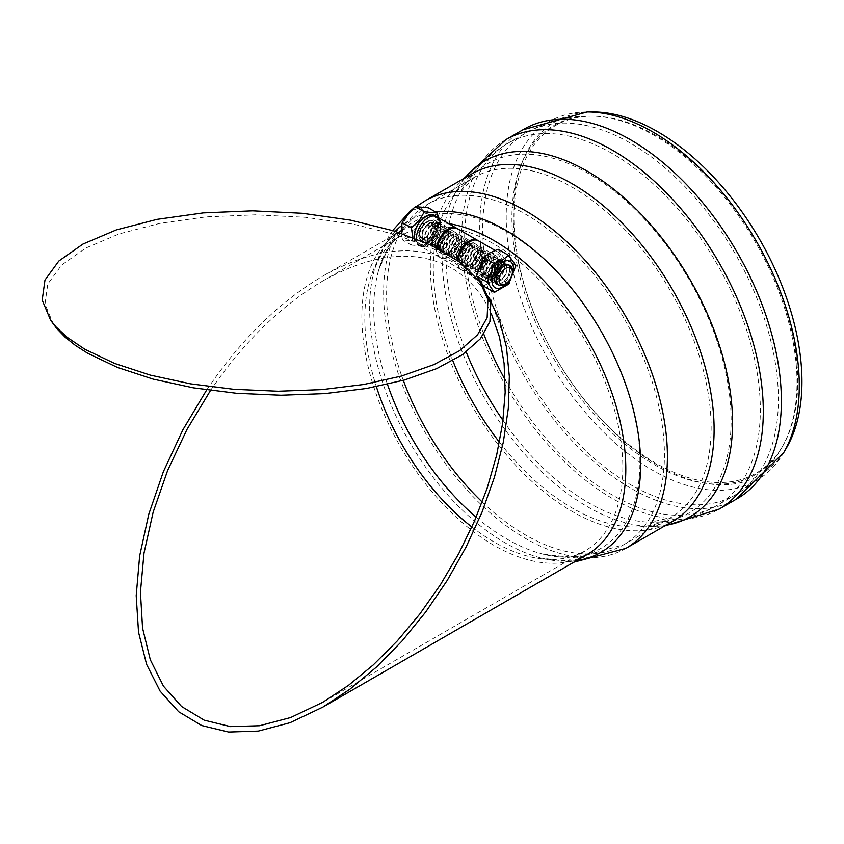 <?xml version="1.0" encoding="UTF-8"?>
<svg xmlns="http://www.w3.org/2000/svg" width="844" height="844" viewBox="0 0 844 844"><rect width="100%" height="100%" fill="white"/><g stroke="black" fill="none" stroke-linecap="round" stroke-linejoin="round"><path stroke-width="0.63" stroke-dasharray="4.22 3.17" d="M432.128 226.392A8.735 5.043 120 0 0 430.313 222.394A8.735 5.043 120 0 0 421.589 227.437A8.735 5.043 120 0 0 421.589 237.523A8.735 5.043 120 0 0 428.319 235.181A8.735 5.043 120 0 0 432.128 226.392M434.512 227.764A8.735 5.043 120 0 0 432.698 223.776A8.735 5.043 120 0 0 423.973 228.808A8.735 5.043 120 0 0 423.973 238.894A8.735 5.043 120 0 0 430.693 236.552A8.735 5.043 120 0 0 434.512 227.764M414.087 237.902A16.838 9.727 120 0 0 417.537 244.538A16.838 9.727 120 0 0 430.514 240.034A16.838 9.727 120 0 0 437.857 223.08A16.838 9.727 120 0 0 434.375 215.378M436.749 216.75A16.838 9.727 -60 0 1 439.334 230.243A16.838 9.727 -60 0 1 428.33 245.077A16.838 9.727 -60 0 1 419.911 245.92A16.838 9.727 -60 0 1 416.44 238.831A16.838 9.727 120 0 0 419.911 245.92A16.838 9.727 120 0 0 432.888 241.405A16.838 9.727 120 0 0 440.241 224.462A16.838 9.727 120 0 0 440.22 223.607M508.7 265.005A11.278 6.509 -60 0 1 510.673 269.932A11.278 6.509 -60 0 1 506.527 280.408A11.278 6.509 -60 0 1 498.403 284.787M497.707 262.452A11.278 6.509 120 0 0 495.375 257.283A11.278 6.509 120 0 0 484.087 263.803A11.278 6.509 120 0 0 484.087 276.821A11.278 6.509 120 0 0 492.78 273.804A11.278 6.509 120 0 0 497.707 262.452M482.842 285.209A19.517 11.267 120 0 0 484.561 285.367L496.61 278.414A19.517 11.267 120 0 0 498.329 276.273L504.353 260.754A19.517 11.267 120 0 0 504.353 258.454L498.329 249.887A19.517 11.267 120 0 0 496.61 249.74M476.818 274.353A19.517 11.267 120 0 0 476.818 276.642M484.561 256.692A19.517 11.267 120 0 0 482.842 258.823M498.329 249.887L498.065 249.254M483.728 286.211L484.561 285.367M496.61 278.414L498.065 277.929L498.329 276.273M504.353 260.754L505.239 259.456L504.353 258.454M505.239 259.456L515.863 265.586M498.065 277.929L508.689 284.069M428.341 207.803L427.043 215.674L428.341 225.031L420.586 232.322L415.417 241.099L402.504 239.949L401.28 233.292M412.737 237.248L411.439 245.108L424.817 245.994L430.524 240.878L436.538 232.258L438.363 226.403L438.321 217.657M424.648 246.089L415.417 241.099M411.439 245.108L402.504 239.949M437.276 230.19L428.341 225.031M491.102 258.359A11.278 6.509 -60 0 1 499.078 262.969A11.278 6.509 -60 0 1 491.102 276.79A11.278 6.509 -60 0 1 483.127 272.179A11.278 6.509 -60 0 1 491.102 258.359L489.773 259.129A9.4 5.433 120 0 0 483.127 270.639A9.4 5.433 120 0 0 489.773 274.479A9.4 5.433 120 0 0 496.42 262.969A9.4 5.433 120 0 0 489.773 259.129L491.102 258.359A11.278 6.509 120 0 0 483.127 253.759A11.278 6.509 120 0 0 475.151 249.149L475.151 249.149A11.278 6.509 120 0 0 467.175 262.969A11.278 6.509 120 0 0 475.151 267.569A11.278 6.509 120 0 0 483.127 253.759L483.127 253.759A11.278 6.509 120 0 0 475.151 267.569A11.278 6.509 120 0 0 483.127 272.179A11.278 6.509 120 0 0 491.102 258.359L491.102 259.899A9.4 5.433 120 0 0 484.456 256.059L484.456 256.059A9.4 5.433 120 0 0 477.809 267.569A9.4 5.433 120 0 0 484.456 271.409A9.4 5.433 120 0 0 491.102 259.899M492.432 260.659L492.432 260.659A9.4 5.433 120 0 0 485.785 272.179A9.4 5.433 120 0 0 492.432 276.02A9.4 5.433 120 0 0 499.078 264.499A9.4 5.433 120 0 0 492.432 260.659L493.761 259.899A11.278 6.509 120 0 0 485.785 273.709A11.278 6.509 120 0 0 493.761 278.32A11.278 6.509 120 0 0 501.747 264.499A11.278 6.509 120 0 0 493.761 259.899L492.432 260.659M497.749 263.739L497.749 263.739A9.4 5.433 120 0 0 491.102 275.249A9.4 5.433 120 0 0 497.749 279.09A9.4 5.433 120 0 0 504.406 267.569A9.4 5.433 120 0 0 497.749 263.739L499.078 262.969A11.278 6.509 120 0 0 491.102 276.79A11.278 6.509 120 0 0 499.078 281.39A11.278 6.509 120 0 0 507.065 267.569A11.278 6.509 120 0 0 499.078 262.969L497.749 263.739M496.42 261.429L496.42 261.429A11.278 6.509 120 0 0 488.444 275.249A11.278 6.509 120 0 0 496.42 279.86A11.278 6.509 120 0 0 504.406 266.039A11.278 6.509 120 0 0 496.42 261.429L495.09 262.199A9.4 5.433 120 0 0 488.444 273.709A9.4 5.433 120 0 0 495.09 277.549A9.4 5.433 120 0 0 501.747 266.039A9.4 5.433 120 0 0 495.09 262.199L496.42 261.429A11.278 6.509 120 0 0 488.444 256.829L488.444 256.829A11.278 6.509 120 0 0 480.468 270.639A11.278 6.509 120 0 0 488.444 275.249A11.278 6.509 120 0 0 496.42 261.429L496.42 262.969M504.406 284.46A11.278 6.509 120 0 0 512.382 270.639M496.42 278.32A9.4 5.433 120 0 0 503.077 282.16A9.4 5.433 120 0 0 509.723 270.639A9.4 5.433 120 0 0 503.077 266.81M497.591 283.974A11.278 6.509 120 0 0 501.747 282.93A11.278 6.509 120 0 0 509.723 269.109A11.278 6.509 120 0 0 501.747 264.499L501.747 264.499A11.278 6.509 120 0 0 493.761 278.32A11.278 6.509 120 0 0 496.008 283.436M500.418 265.269L500.418 265.269A9.4 5.433 120 0 0 493.761 276.79A9.4 5.433 120 0 0 500.418 280.619A9.4 5.433 120 0 0 507.065 269.109A9.4 5.433 120 0 0 500.418 265.269L501.747 264.499L500.418 265.269M469.834 246.079A11.278 6.509 -60 0 1 477.809 250.689A11.278 6.509 -60 0 1 469.834 264.499A11.278 6.509 -60 0 1 461.858 259.899A11.278 6.509 -60 0 1 469.834 246.079L468.504 246.849A9.4 5.433 120 0 0 461.858 258.359A9.4 5.433 120 0 0 468.504 262.199A9.4 5.433 120 0 0 475.151 250.689A9.4 5.433 120 0 0 468.504 246.849L469.834 246.079A11.278 6.509 120 0 0 461.858 241.468A11.278 6.509 120 0 0 453.872 236.869L453.872 236.869A11.278 6.509 120 0 0 445.896 250.689A11.278 6.509 120 0 0 453.872 255.289A11.278 6.509 120 0 0 461.858 241.468L461.858 241.468A11.278 6.509 120 0 0 453.872 255.289A11.278 6.509 120 0 0 461.858 259.899A11.278 6.509 120 0 0 469.834 246.079L469.834 247.608A9.4 5.433 120 0 0 463.187 243.779L463.187 243.779A9.4 5.433 120 0 0 456.53 255.289A9.4 5.433 120 0 0 463.187 259.129A9.4 5.433 120 0 0 469.834 247.608M471.163 248.379L471.163 248.379A9.4 5.433 120 0 0 464.517 259.899A9.4 5.433 120 0 0 471.163 263.739A9.4 5.433 120 0 0 477.809 252.219A9.4 5.433 120 0 0 471.163 248.379L472.492 247.608A11.278 6.509 120 0 0 464.517 261.429A11.278 6.509 120 0 0 472.492 266.039A11.278 6.509 120 0 0 480.468 252.219A11.278 6.509 120 0 0 472.492 247.608L471.163 248.379M476.48 251.449L476.48 251.449A9.4 5.433 120 0 0 469.834 262.969A9.4 5.433 120 0 0 476.48 266.81A9.4 5.433 120 0 0 483.127 255.289A9.4 5.433 120 0 0 476.48 251.449L477.809 250.689A11.278 6.509 120 0 0 469.834 264.499A11.278 6.509 120 0 0 477.809 269.109A11.278 6.509 120 0 0 485.785 255.289A11.278 6.509 120 0 0 477.809 250.689L476.48 251.449M473.822 249.919L473.822 249.919A9.4 5.433 120 0 0 467.175 261.429A9.4 5.433 120 0 0 473.822 265.269A9.4 5.433 120 0 0 480.468 253.759A9.4 5.433 120 0 0 473.822 249.919L475.151 249.149L473.822 249.919M487.115 257.589L487.115 257.589A9.4 5.433 120 0 0 480.468 269.109A9.4 5.433 120 0 0 487.115 272.95A9.4 5.433 120 0 0 493.761 261.429A9.4 5.433 120 0 0 487.115 257.589L488.444 256.829L487.115 257.589M485.785 255.289L485.785 255.289A11.278 6.509 120 0 0 477.809 269.109A11.278 6.509 120 0 0 485.785 273.709A11.278 6.509 120 0 0 493.761 259.899A11.278 6.509 120 0 0 485.785 255.289L484.456 256.059L485.785 255.289L485.785 256.829A9.4 5.433 120 0 0 479.139 252.989L479.139 252.989A9.4 5.433 120 0 0 472.492 264.499A9.4 5.433 120 0 0 479.139 268.339A9.4 5.433 120 0 0 485.785 256.829M481.797 254.519L481.797 254.519A9.4 5.433 120 0 0 475.151 266.039A9.4 5.433 120 0 0 481.797 269.88A9.4 5.433 120 0 0 488.444 258.359A9.4 5.433 120 0 0 481.797 254.519L483.127 253.759L481.797 254.519M480.468 252.219L480.468 252.219A11.278 6.509 120 0 0 472.492 266.039A11.278 6.509 120 0 0 480.468 270.639A11.278 6.509 120 0 0 488.444 256.829A11.278 6.509 120 0 0 480.468 252.219L479.139 252.989L480.468 252.219L480.468 253.759M448.554 233.799A11.278 6.509 -60 0 1 456.53 238.398A11.278 6.509 -60 0 1 448.554 252.219A11.278 6.509 -60 0 1 440.579 247.608A11.278 6.509 -60 0 1 448.554 233.799L447.225 234.558A9.4 5.433 120 0 0 440.579 246.079A9.4 5.433 120 0 0 447.225 249.919A9.4 5.433 120 0 0 453.872 238.398A9.4 5.433 120 0 0 447.225 234.558L448.554 233.799A11.278 6.509 120 0 0 440.579 229.188A11.278 6.509 120 0 0 432.603 224.588L432.603 224.588A11.278 6.509 120 0 0 424.627 238.398A11.278 6.509 120 0 0 432.603 243.009A11.278 6.509 120 0 0 440.579 229.188L440.579 229.188A11.278 6.509 120 0 0 432.603 243.009A11.278 6.509 120 0 0 440.579 247.608A11.278 6.509 120 0 0 448.554 233.799L448.554 235.328A9.4 5.433 120 0 0 441.908 231.488L441.908 231.488A9.4 5.433 120 0 0 435.261 243.009A9.4 5.433 120 0 0 441.908 246.849A9.4 5.433 120 0 0 448.554 235.328M449.884 236.098L449.884 236.098A9.4 5.433 120 0 0 443.237 247.608A9.4 5.433 120 0 0 449.884 251.449A9.4 5.433 120 0 0 456.53 239.939A9.4 5.433 120 0 0 449.884 236.098L451.213 235.328A11.278 6.509 120 0 0 443.237 249.149A11.278 6.509 120 0 0 451.213 253.759A11.278 6.509 120 0 0 459.189 239.939A11.278 6.509 120 0 0 451.213 235.328L449.884 236.098M455.201 239.168L455.201 239.168A9.4 5.433 120 0 0 448.554 250.689A9.4 5.433 120 0 0 455.201 254.519A9.4 5.433 120 0 0 461.858 243.009A9.4 5.433 120 0 0 455.201 239.168L456.53 238.398A11.278 6.509 120 0 0 448.554 252.219A11.278 6.509 120 0 0 456.53 256.829A11.278 6.509 120 0 0 464.517 243.009A11.278 6.509 120 0 0 456.53 238.398L455.201 239.168M452.542 237.639L452.542 237.639A9.4 5.433 120 0 0 445.896 249.149A9.4 5.433 120 0 0 452.542 252.989A9.4 5.433 120 0 0 459.189 241.468A9.4 5.433 120 0 0 452.542 237.639L453.872 236.869L452.542 237.639M467.175 244.538L467.175 244.538A11.278 6.509 120 0 0 459.189 258.359A11.278 6.509 120 0 0 467.175 262.969A11.278 6.509 120 0 0 475.151 249.149A11.278 6.509 120 0 0 467.175 244.538L465.846 245.309A9.4 5.433 120 0 0 459.189 256.829A9.4 5.433 120 0 0 465.846 260.659A9.4 5.433 120 0 0 472.492 249.149A9.4 5.433 120 0 0 465.846 245.309L467.175 244.538A11.278 6.509 120 0 0 459.189 239.939L459.189 239.939A11.278 6.509 120 0 0 451.213 253.759A11.278 6.509 120 0 0 459.199 258.359A11.278 6.509 120 0 0 467.175 244.538L467.175 246.079A9.4 5.433 120 0 0 460.529 242.239L460.529 242.239A9.4 5.433 120 0 0 453.872 253.759A9.4 5.433 120 0 0 460.529 257.589A9.4 5.433 120 0 0 467.175 246.079M464.517 243.009L464.517 243.009A11.278 6.509 120 0 0 456.53 256.829A11.278 6.509 120 0 0 464.517 261.429A11.278 6.509 120 0 0 472.492 247.608A11.278 6.509 120 0 0 464.517 243.009L463.187 243.779L464.517 243.009L464.517 244.538A9.4 5.433 120 0 0 457.859 240.709L457.859 240.709A9.4 5.433 120 0 0 451.213 252.219A9.4 5.433 120 0 0 457.859 256.059A9.4 5.433 120 0 0 464.517 244.538M461.858 241.468L460.529 242.239L461.858 241.468L461.858 243.009M459.189 239.939L457.859 240.709L459.189 239.939L459.189 241.468M425.956 222.278L425.956 222.278A9.4 5.433 120 0 0 419.31 233.799A9.4 5.433 120 0 0 425.956 237.639A9.4 5.433 120 0 0 432.603 226.118A9.4 5.433 120 0 0 425.956 222.278L427.286 221.508A11.278 6.509 -60 0 1 435.261 226.118A11.278 6.509 -60 0 1 427.286 239.939A11.278 6.509 -60 0 1 419.31 235.328A11.278 6.509 -60 0 1 427.286 221.508L425.956 222.278M428.615 223.818L428.615 223.818A9.4 5.433 120 0 0 421.968 235.328A9.4 5.433 120 0 0 428.615 239.168A9.4 5.433 120 0 0 435.261 227.658A9.4 5.433 120 0 0 428.615 223.818L429.944 223.048A11.278 6.509 120 0 0 421.968 236.869A11.278 6.509 120 0 0 429.944 241.468A11.278 6.509 120 0 0 437.92 227.658A11.278 6.509 120 0 0 429.944 223.048L428.615 223.818M433.932 226.888L433.932 226.888A9.4 5.433 120 0 0 427.286 238.398A9.4 5.433 120 0 0 433.932 242.239A9.4 5.433 120 0 0 440.579 230.728A9.4 5.433 120 0 0 433.932 226.888L435.261 226.118A11.278 6.509 120 0 0 427.286 239.939A11.278 6.509 120 0 0 435.261 244.538A11.278 6.509 120 0 0 443.237 230.728A11.278 6.509 120 0 0 435.261 226.118L433.932 226.888M431.273 225.348L431.273 225.348A9.4 5.433 120 0 0 424.627 236.869A9.4 5.433 120 0 0 431.273 240.709A9.4 5.433 120 0 0 437.92 229.188A9.4 5.433 120 0 0 431.273 225.348L432.603 224.588L431.273 225.348M445.896 232.258L445.896 232.258A11.278 6.509 120 0 0 437.92 246.079A11.278 6.509 120 0 0 445.896 250.689A11.278 6.509 120 0 0 453.872 236.869A11.278 6.509 120 0 0 445.896 232.258L444.566 233.028A9.4 5.433 120 0 0 437.92 244.538A9.4 5.433 120 0 0 444.566 248.379A9.4 5.433 120 0 0 451.213 236.869A9.4 5.433 120 0 0 444.566 233.028L445.896 232.258A11.278 6.509 120 0 0 437.92 227.658L437.92 227.658A11.278 6.509 120 0 0 429.944 241.468A11.278 6.509 120 0 0 437.92 246.079A11.278 6.509 120 0 0 445.896 232.258L445.896 233.799A9.4 5.433 120 0 0 439.249 229.958L439.249 229.958A9.4 5.433 120 0 0 432.603 241.468A9.4 5.433 120 0 0 439.249 245.309A9.4 5.433 120 0 0 445.896 233.799M443.237 230.728L443.237 230.728A11.278 6.509 120 0 0 435.261 244.538A11.278 6.509 120 0 0 443.237 249.149A11.278 6.509 120 0 0 451.213 235.328A11.278 6.509 120 0 0 443.237 230.728L441.908 231.488L443.237 230.728L443.237 232.258A9.4 5.433 120 0 0 436.591 228.418L436.591 228.418A9.4 5.433 120 0 0 429.944 239.939A9.4 5.433 120 0 0 436.591 243.779A9.4 5.433 120 0 0 443.237 232.258M440.579 229.188L439.249 229.958L440.579 229.188L440.579 230.728M437.92 227.658L436.591 228.418L437.92 227.658L437.92 229.188M489.003 297.594L482.937 288.458L473.737 277.708L466.046 270.755L454.789 263.033C418.002 243.156 374.008 247.514 322.809 276.115C279.564 301.614 240.867 339.552 206.706 389.917M210.515 390.445C243.663 342.052 281.094 305.56 322.809 280.968C372.858 253.021 415.849 248.758 451.804 268.192C468.874 278.161 482.072 293.353 491.387 313.778M523.902 129.227A213.3 123.15 -120 0 0 521.107 130.925A213.3 123.15 -120 0 0 479.73 226.867A213.3 123.15 -120 0 0 570.987 439.555A213.3 123.15 -120 0 0 734.333 500.239A213.3 123.15 -120 0 0 737.202 498.667M655.841 135.494A200.682 115.86 -120 0 0 594.197 116.166A200.682 115.86 -120 0 0 555.5 357.276A200.682 115.86 -120 0 0 783.654 444.324A200.682 115.86 -120 0 0 655.841 135.494M592.868 111.957A204.206 117.896 -120 0 0 555.447 357.307A204.206 117.896 -120 0 0 786.65 447.584M53.415 324.191L45.006 304.093L47.781 284.048L61.612 265.048L85.793 248.052L119.109 233.915L159.896 223.343L206.105 216.866L255.426 214.809L305.38 217.277L353.457 224.145L397.26 235.065L434.586 249.497L463.556 266.715L482.726 285.852M489.858 280.598A16.838 9.727 120 0 0 500.861 265.765A16.838 9.727 120 0 0 498.276 252.272A16.838 9.727 120 0 0 481.439 261.988A16.838 9.727 120 0 0 481.439 281.432A16.838 9.727 120 0 0 489.858 280.598M489.858 277.159A12.628 7.29 -60 0 1 483.538 277.792A12.628 7.29 -60 0 1 483.538 263.201A12.628 7.29 -60 0 1 496.166 255.911A12.628 7.29 -60 0 1 498.108 266.029A12.628 7.29 -60 0 1 489.858 277.159M478.348 240.762A16.838 9.727 -60 0 1 480.932 254.255A16.838 9.727 -60 0 1 469.929 269.099A16.838 9.727 -60 0 1 461.51 269.932A16.838 9.727 -60 0 1 458.092 260.764M469.929 265.66A12.628 7.29 120 0 0 478.179 254.529A12.628 7.29 120 0 0 476.248 244.412A12.628 7.29 120 0 0 463.62 251.702A12.628 7.29 120 0 0 463.62 266.282A12.628 7.29 120 0 0 469.929 265.66M428.33 241.648A12.628 7.29 120 0 0 436.58 230.517A12.628 7.29 120 0 0 434.649 220.389A12.628 7.29 120 0 0 422.021 227.69A12.628 7.29 120 0 0 422.021 242.27A12.628 7.29 120 0 0 428.33 241.648M436.453 247.809A16.838 9.727 120 0 0 439.84 257.42A16.838 9.727 120 0 0 448.259 256.587A16.838 9.727 120 0 0 459.136 242.165A16.838 9.727 120 0 0 457.121 228.534M448.259 253.147A12.628 7.29 -60 0 1 441.939 253.77A12.628 7.29 -60 0 1 441.939 239.19A12.628 7.29 -60 0 1 454.578 231.9A12.628 7.29 -60 0 1 456.509 242.017A12.628 7.29 -60 0 1 448.259 253.147M457.596 228.777A16.838 9.727 -60 0 1 460.17 242.27A16.838 9.727 -60 0 1 449.177 257.114A16.838 9.727 -60 0 1 440.747 257.947A16.838 9.727 -60 0 1 437.382 248.284M449.177 253.675A12.628 7.29 120 0 0 457.427 242.544A12.628 7.29 120 0 0 455.486 232.427A12.628 7.29 120 0 0 442.857 239.717A12.628 7.29 120 0 0 442.857 254.297A12.628 7.29 120 0 0 449.177 253.675M469.021 265.132A12.628 7.29 -60 0 1 462.702 265.755A12.628 7.29 -60 0 1 462.702 251.174A12.628 7.29 -60 0 1 475.33 243.884A12.628 7.29 -60 0 1 477.271 254.002A12.628 7.29 -60 0 1 469.021 265.132M457.184 260.121A16.838 9.727 120 0 0 460.602 269.405A16.838 9.727 120 0 0 469.021 268.571A16.838 9.727 120 0 0 479.888 254.149A16.838 9.727 120 0 0 477.883 240.519M489.731 254.635A15.203 8.778 -60 0 1 499.047 267.886A15.203 8.778 -60 0 1 480.415 278.636A15.203 8.778 -60 0 1 489.731 254.635M509.934 279.543A15.203 8.778 120 0 0 511.211 277.201M402.641 229.42A15.825 9.136 120 0 0 419.426 230.918A15.825 9.136 120 0 0 419.426 208.542A15.825 9.136 120 0 0 402.641 229.42M414.763 236.415A15.825 9.136 -60 0 1 431.548 215.536A15.825 9.136 -60 0 1 431.548 237.913A15.825 9.136 -60 0 1 414.763 236.415M471.87 526.994A182.431 105.321 -120 0 0 585.04 550.879A182.431 105.321 -120 0 0 612.997 404.698A182.431 105.321 -120 0 0 493.824 243.937A182.431 105.321 -120 0 0 402.609 234.896A182.431 105.321 -120 0 0 364.83 318.41A182.431 105.321 -120 0 0 376.371 386.679M587.107 111.957A207.234 119.648 -120 0 0 506.21 216.528A207.234 119.648 -120 0 0 619.021 446.328A207.234 119.648 -120 0 0 783.759 452.563M505.83 139.661A213.3 123.15 -120 0 0 461.657 237.301A213.3 123.15 -120 0 0 554.761 451.962A213.3 123.15 -120 0 0 719.13 509.101M465.055 177.789A205.408 118.593 -120 0 0 456.477 190.544A205.408 118.593 -120 0 0 442.066 255.057A205.408 118.593 -120 0 0 650.386 526.403A205.408 118.593 -120 0 0 665.726 525.358M464 178.4L456.477 190.544L471.88 173.843A200.672 115.86 -120 0 0 430.324 265.712A200.672 115.86 -120 0 0 517.91 467.65A200.672 115.86 -120 0 0 672.552 521.413L650.386 526.403L664.661 525.97M425.176 200.809A200.672 115.86 -120 0 0 383.619 292.668A200.672 115.86 -120 0 0 471.216 494.616A200.672 115.86 -120 0 0 625.847 548.378M395.266 231.33A191.651 110.648 -120 0 0 374.62 268.919A191.651 110.648 -120 0 0 369.63 308.113A191.651 110.648 -120 0 0 541.574 558.106A191.651 110.648 -120 0 0 576.684 560.553M435.462 211.918A191.651 110.648 -120 0 0 401.533 225.675M392.682 230.528L388.335 237.09L374.62 268.919C382.49 247.113 391.12 234.558 400.51 231.256A186.64 107.758 -120 0 0 361.854 316.69A186.64 107.758 -120 0 0 443.322 504.522A186.64 107.758 -120 0 0 587.139 554.519C579.585 560.996 564.404 562.199 541.574 558.106L573.888 562.178M448.66 223.628A186.64 107.758 -120 0 0 401.206 230.855M476.164 517.182A188.191 108.654 -120 0 0 542.618 554.033A188.191 108.654 -120 0 0 600.939 331.048A188.191 108.654 -120 0 0 378.671 270.059A188.191 108.654 -120 0 0 373.765 308.545A188.191 108.654 -120 0 0 387.459 384.326M482.219 502.011A196.462 113.423 -120 0 0 623.748 544.728A196.462 113.423 -120 0 0 653.857 387.301A196.462 113.423 -120 0 0 525.517 214.186A196.462 113.423 -120 0 0 427.286 204.448A196.462 113.423 -120 0 0 386.594 294.387A196.462 113.423 -120 0 0 403.305 380.317M499.458 442.267A196.462 113.423 -120 0 0 670.442 517.773A196.462 113.423 -120 0 0 700.562 360.346A196.462 113.423 -120 0 0 572.211 187.22A196.462 113.423 -120 0 0 473.98 177.493A196.462 113.423 -120 0 0 433.299 267.421A196.462 113.423 -120 0 0 452.795 360.641M503.013 420.428A201.589 116.388 -120 0 0 650.481 522.193A201.589 116.388 -120 0 0 689.369 279.986A201.589 116.388 -120 0 0 460.17 192.569A201.589 116.388 -120 0 0 446.022 255.89A201.589 116.388 -120 0 0 466.204 351.959M505.155 379.832A209.09 120.713 -120 0 0 717.02 505.461A209.09 120.713 -120 0 0 749.082 337.916A209.09 120.713 -120 0 0 612.48 153.661A209.09 120.713 -120 0 0 507.94 143.301A209.09 120.713 -120 0 0 464.633 239.021A209.09 120.713 -120 0 0 483.823 334.213M783.654 444.324L782.852 445.78A201.6 116.388 -120 0 0 654.459 135.546A201.6 116.388 -120 0 0 592.541 116.134A201.6 116.388 -120 0 0 511.907 217.847A201.6 116.388 -120 0 0 622.693 442.277A201.6 116.388 -120 0 0 782.852 445.78C771.479 466.521 755.559 482.937 735.092 495.027A209.09 120.724 -120 0 0 767.154 327.483A209.09 120.724 -120 0 0 630.552 143.227A209.09 120.724 -120 0 0 526.012 132.867A209.09 120.724 -120 0 0 482.705 228.587A209.09 120.724 -120 0 0 573.973 439.007A209.09 120.724 -120 0 0 735.092 495.027L717.02 505.461A209.09 120.713 -120 0 0 717.031 505.461C696.321 517.14 674.134 522.721 650.481 522.193L670.442 517.773L623.748 544.728L576.304 557.916L542.618 554.033C563.929 557.905 578.077 556.85 585.04 550.879L322.809 702.271M594.197 116.166L592.53 116.134A201.6 116.388 -120 0 0 592.53 116.134C568.888 115.607 546.712 121.188 526.012 132.867L507.94 143.301C487.463 155.391 471.543 171.817 460.17 192.569L473.98 177.493L427.286 204.448L392.143 238.936L378.671 270.059C385.972 249.666 393.948 237.945 402.609 234.896L322.819 280.968M470.709 248.315A2.806 2.806 0 0 0 468.947 243.779A2.806 2.806 0 0 0 465.899 247.577A2.806 2.806 0 0 0 470.709 248.315M421.589 237.523L423.973 238.894M430.313 222.394L432.698 223.776M417.537 244.538L439.84 257.42M484.087 276.821L497.053 284.312M495.375 257.283L508.331 264.773M436.538 232.258L437.836 228.946M483.127 270.639L483.127 272.179L484.456 271.409M499.078 264.499L499.078 262.969M492.432 276.02L491.102 276.79L491.102 275.249M485.785 272.179L485.785 273.709L487.115 272.95M504.406 267.569L504.406 266.039M497.749 279.09L496.42 279.86M501.747 266.039L501.747 264.499M495.09 277.549L493.761 278.32L493.761 276.79M488.444 273.709L488.444 275.249L489.773 274.479M509.723 270.639L509.723 269.109M503.077 282.16L501.747 282.93M507.065 269.109L507.065 267.569M500.418 280.619L499.078 281.39M461.858 258.359L461.858 259.899L463.187 259.129M477.809 252.219L477.809 250.689M471.163 263.739L469.834 264.499L469.834 262.969M464.517 259.899L464.517 261.429L465.846 260.659M483.127 255.289L483.127 253.759M476.48 266.81L475.151 267.569L475.151 266.039M473.822 265.269L472.492 266.039L472.492 264.499M467.175 261.429L467.175 262.969L468.504 262.199M493.761 261.429L493.761 259.899M480.468 269.109L480.468 270.639L481.797 269.88M477.809 267.569L477.809 269.109L479.139 268.339M488.444 258.359L488.444 256.829M440.579 246.079L440.579 247.608L441.908 246.849M456.53 239.939L456.53 238.398M449.884 251.449L448.554 252.219L448.554 250.689M443.237 247.608L443.237 249.149L444.566 248.379M455.201 254.519L453.872 255.289L453.872 253.759M452.542 252.989L451.213 253.759L451.213 252.219M445.896 249.149L445.896 250.689L447.225 249.919M475.151 250.689L475.151 249.149M472.492 249.149L472.492 247.608M459.189 256.829L459.189 258.359L460.529 257.589M456.53 255.289L456.53 256.829L457.859 256.059M419.31 233.799L419.31 235.328M435.261 227.658L435.261 226.118M428.615 239.168L427.286 239.939L427.286 238.398M421.968 235.328L421.968 236.869M433.932 242.239L432.603 243.009L432.603 241.468M431.273 240.709L429.944 241.468L429.944 239.939M424.627 236.869L424.627 238.398M453.872 238.398L453.872 236.869M451.213 236.869L451.213 235.328M437.92 244.538L437.92 246.079L439.249 245.309M435.261 243.009L435.261 244.538L436.591 243.779M734.333 500.239L736.105 499.3M522.805 129.86L521.107 130.925M408.718 212.667L416.609 206.358M398.547 232.385L322.819 276.115M498.276 252.272L494.964 250.351M481.439 281.432L478.738 279.87M478.253 279.596L461.51 269.932M496.166 255.911L476.248 244.412M483.538 277.792L463.62 266.282M454.578 231.9L434.649 220.389M441.939 253.77L422.021 242.27M475.33 243.884L455.486 232.427M462.702 265.755L442.857 254.297M460.602 269.405L440.747 257.947"/><path stroke-width="1.27" d="M440.22 223.607A16.838 9.727 120 0 0 436.749 216.75L434.375 215.378A16.838 9.727 120 0 0 420.956 220.358A16.838 9.727 120 0 0 414.087 237.902M436.749 216.75A16.838 9.727 120 0 0 423.53 221.529A16.838 9.727 120 0 0 416.44 238.831A16.838 9.727 -60 0 1 423.53 221.529A16.838 9.727 -60 0 1 436.749 216.75L456.678 228.249A16.838 9.727 120 0 0 444.45 232.005A16.838 9.727 120 0 0 436.453 247.809M498.403 284.787A11.278 6.509 -60 0 1 497.053 284.312A11.278 6.509 -60 0 1 497.053 271.283A11.278 6.509 -60 0 1 508.331 264.773A11.278 6.509 -60 0 1 508.7 265.005M508.689 255.384L498.065 249.254L489.974 252.852L484.561 256.692L482.842 258.823L476.565 276.009L483.728 286.211L494.352 292.341L487.188 282.139L494.352 263.666L502.454 260.058L508.689 255.384L515.863 265.586L508.689 284.069L494.352 292.341M495.808 263.18A19.517 11.267 120 0 0 494.088 265.322M488.064 280.852A19.517 11.267 120 0 0 488.064 283.141M494.088 291.707A19.517 11.267 120 0 0 495.808 291.855M507.856 284.903A19.517 11.267 120 0 0 509.576 282.772M515.6 267.242A19.517 11.267 120 0 0 515.6 264.953M509.576 256.386A19.517 11.267 120 0 0 507.856 256.228M483.728 257.536L494.352 263.666M476.565 276.009L487.188 282.139M401.28 233.292L401.944 223.976L403.242 220.653L409.256 212.044L415.47 206.622M424.353 211.812L415.417 206.653L428.341 207.803L437.276 212.962L424.353 211.812L419.194 220.59L411.439 227.88L412.737 237.386M438.321 217.657L437.276 212.962M411.439 227.88L402.504 222.721M505.735 268.339A9.4 5.433 120 0 0 499.078 279.86A9.4 5.433 120 0 0 505.735 283.689A9.4 5.433 120 0 0 512.382 272.179A9.4 5.433 120 0 0 505.735 268.339M512.382 272.179L512.382 270.639A11.278 6.509 120 0 0 504.406 266.039L504.406 266.039A11.278 6.509 120 0 0 496.42 279.86A11.278 6.509 120 0 0 504.406 284.46L505.735 283.689M503.077 266.81L504.406 266.039L503.077 266.81A9.4 5.433 120 0 0 496.42 278.32L496.42 279.86M496.008 283.436A11.278 6.509 120 0 0 497.591 283.974M206.706 389.917L182.863 429.839L163.367 471.68L148.808 514.133L139.661 555.89L136.2 595.653L138.532 632.188L146.592 664.355L160.117 691.162L178.696 711.766L201.758 725.545L228.566 732.043L258.306 731.094L290.051 722.696L322.809 707.135L349.954 689.168L376.519 667.003L401.944 641.113L425.682 612.048L447.236 580.419L466.141 546.901L482.008 512.202L494.478 477.071L503.309 442.245L508.299 408.475L509.333 376.477L506.421 346.916L499.585 320.435L489.003 297.594M491.387 313.778L499.479 337.094L504.1 363.458L505.166 392.323L502.655 423.15L496.61 455.306L487.157 488.191L474.476 521.128L458.809 553.495L440.484 584.649L419.848 613.978L397.302 640.902L373.301 664.893L348.308 685.486L322.809 702.271L290.684 717.527L259.562 725.724L230.412 726.6L204.153 720.132L181.608 706.512L163.472 686.183L150.316 659.776L142.562 628.105L140.431 592.171L144.007 553.094L153.165 512.097L167.639 470.456L186.957 429.48L210.515 390.445M737.202 498.667A213.3 123.15 -120 0 0 769.897 327.746A213.3 123.15 -120 0 0 630.552 139.787A213.3 123.15 -120 0 0 523.902 129.227L505.83 139.661A213.3 123.15 -120 0 1 612.48 150.221A213.3 123.15 -120 0 1 751.825 338.18A213.3 123.15 -120 0 1 719.13 509.101L737.202 498.667M736.105 499.3L783.759 452.563L786.65 447.584A204.206 117.896 -120 0 0 657.55 131.632A204.206 117.896 -120 0 0 592.868 111.957L587.107 111.957L522.805 129.86M84.98 349.332L114.689 363.458L150.359 375.126L190.575 383.841L233.746 389.295L278.172 391.236L322.081 389.611L363.743 384.484L401.501 376.044L433.869 364.64L459.558 350.714L477.556 334.815L487.136 317.587L487.937 299.694L479.919 281.854L460.75 262.716L431.78 245.509L394.454 231.077L350.65 220.157L302.574 213.289L252.62 210.821L203.298 212.878L157.089 219.345L116.303 229.916L82.976 244.053L58.806 261.049L44.975 280.05L42.2 300.105L50.608 320.203L55.873 326.765L67.246 337.368L84.98 349.332M479.919 281.854L482.726 285.852L490.744 303.682L489.942 321.575L480.363 338.803L462.364 354.702L436.675 368.628L404.308 380.043L366.549 388.472L324.887 393.61L280.978 395.235L236.552 393.283L193.381 387.839L153.165 379.114L117.495 367.457L87.787 353.319L75.485 345.46L65.115 337.178L56.791 328.58L50.608 320.203M458.092 260.764A16.838 9.727 -60 0 1 465.951 244.686A16.838 9.727 -60 0 1 478.348 240.762L494.964 250.351M437.382 248.284A16.838 9.727 -60 0 1 445.389 232.511A16.838 9.727 -60 0 1 457.596 228.777L477.44 240.234A16.838 9.727 120 0 0 465.076 244.116A16.838 9.727 120 0 0 457.184 260.121M511.211 277.201A15.203 8.778 120 0 0 512.34 263.486A15.203 8.778 120 0 0 502.697 262.125A15.203 8.778 120 0 0 492.664 284.808A15.203 8.778 120 0 0 509.934 279.543M376.371 386.679A182.431 105.321 -120 0 0 471.87 526.994M783.759 452.563A207.234 119.648 -120 0 0 652.75 131.928A207.234 119.648 -120 0 0 587.107 111.957M665.726 525.358A205.408 118.593 -120 0 0 690.023 279.617A205.408 118.593 -120 0 0 465.055 177.789M672.552 521.413L672.552 521.413A200.672 115.86 -120 0 0 703.305 360.61A200.672 115.86 -120 0 0 572.211 183.781A200.672 115.86 -120 0 0 471.88 173.843L425.176 200.809A200.672 115.86 -120 0 1 525.517 210.747A200.672 115.86 -120 0 1 656.611 387.575A200.672 115.86 -120 0 1 625.847 548.378L672.552 521.413M576.684 560.553A191.651 110.648 -120 0 0 620.804 371.592A191.651 110.648 -120 0 0 435.462 211.918M401.533 225.675A191.651 110.648 -120 0 0 395.266 231.33M322.809 707.135L587.139 554.519A186.64 107.758 -120 0 0 615.751 404.962A186.64 107.758 -120 0 0 493.824 240.498A186.64 107.758 -120 0 0 448.66 223.628M401.206 230.855A186.64 107.758 -120 0 0 400.51 231.256L398.547 232.385M387.459 384.326A188.191 108.654 -120 0 0 476.164 517.182M403.305 380.317A196.462 113.423 -120 0 0 482.219 502.011M452.795 360.641A196.462 113.423 -120 0 0 499.458 442.267M466.204 351.959A201.589 116.388 -120 0 0 503.013 420.428M483.823 334.213A209.09 120.713 -120 0 0 505.155 379.832M401.944 223.976L403.242 220.653M664.661 525.97L719.13 509.101M464 178.4L505.83 139.661M573.888 562.178L625.847 548.378M392.682 230.528L408.718 212.667M416.609 206.358L425.176 200.809"/></g></svg>
